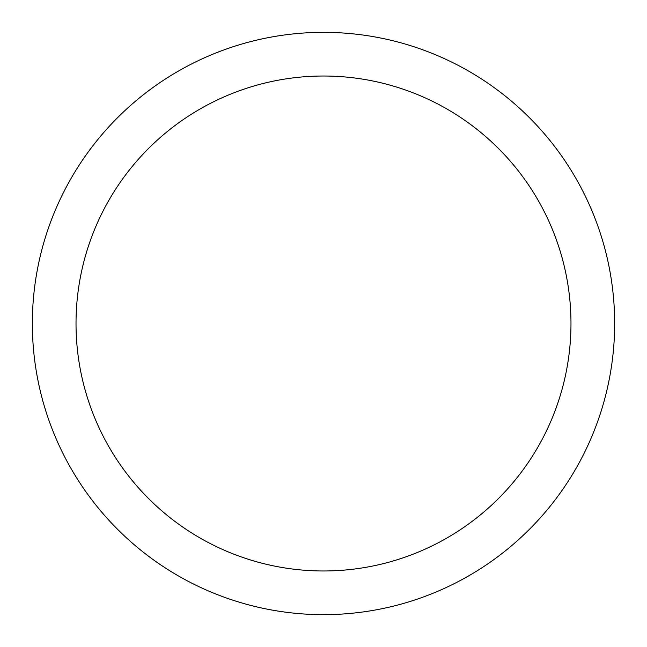<?xml version="1.0" encoding="UTF-8"?>
<svg xmlns="http://www.w3.org/2000/svg" width="647" height="647" viewBox="0 0 647 647"><rect width="100%" height="100%" fill="white"/><g stroke="black" fill="none" stroke-linecap="round" stroke-linejoin="round"><path stroke-width="0.97" d="M323.5 32.35A291.15 291.15 0 0 1 614.65 323.5A291.15 291.15 0 0 1 323.5 614.65A291.15 291.15 0 0 1 32.35 323.5A291.15 291.15 0 0 1 323.5 32.35M323.5 76.022A247.477 247.477 0 0 1 570.977 323.5A247.477 247.477 0 0 1 323.5 570.977A247.477 247.477 0 0 1 76.022 323.5A247.477 247.477 0 0 1 323.5 76.022"/></g></svg>
